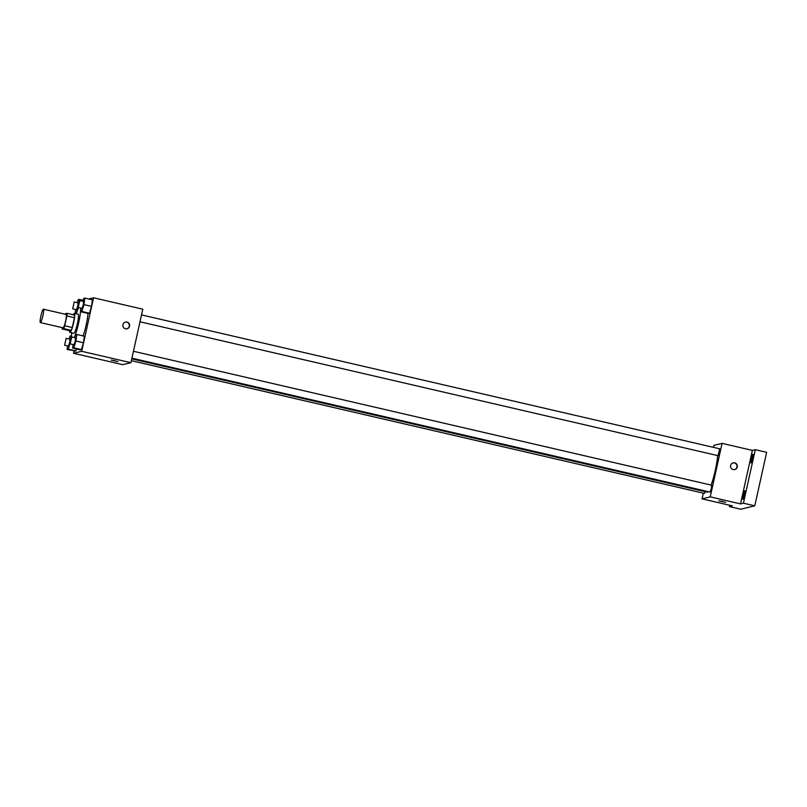 <?xml version="1.0" encoding="UTF-8"?>
<svg xmlns="http://www.w3.org/2000/svg" width="807" height="807" viewBox="0 0 807 807"><rect width="100%" height="100%" fill="white"/><g stroke="black" fill="none" stroke-linecap="round" stroke-linejoin="round"><path stroke-width="1.21" d="M42.922 315.638A6.87 0.938 103 0 1 40.35 322.578A6.87 0.938 103 0 1 40.986 315.678A6.87 0.938 103 0 1 43.447 309.202A6.87 0.938 103 0 1 42.922 315.638M43.447 309.202L66.164 314.458A6.87 0.938 103 0 1 65.639 320.904A6.87 0.938 103 0 1 63.067 327.844L40.35 322.578M72.267 327.521A9.321 1.281 103 0 1 71.248 330.366L69.745 330.729L62.169 328.974L63.672 328.61A9.321 1.281 103 0 0 64.701 325.766L72.267 327.521L74.446 317.716A9.321 1.281 103 0 0 74.637 315.083L67.062 313.328L65.559 313.691A9.321 1.281 103 0 0 65.327 314.266M62.169 328.974A9.321 1.281 103 0 1 62.23 327.642M64.701 325.766L66.87 315.971A9.321 1.281 103 0 0 67.062 313.328M71.248 330.366L63.672 328.61M74.446 317.716L66.87 315.971M69.624 330.699A9.805 1.342 -77 0 0 69.977 332.464A9.805 1.342 -77 0 0 70.068 332.464A9.805 1.342 -77 0 0 73.578 322.881A9.805 1.342 -77 0 0 74.405 313.348A9.805 1.342 -77 0 0 73.306 314.77M74.405 313.348L78.188 314.226A9.805 1.342 103 0 1 77.432 323.425A9.805 1.342 103 0 1 73.861 333.331A9.805 1.342 103 0 1 73.76 333.341L69.977 332.464M80.549 308.022A17.653 2.421 103 0 1 78.602 323.143A17.653 2.421 103 0 1 74.325 337.588M71.359 337.437A17.653 2.421 103 0 1 71.803 332.887M76.231 313.772A17.653 2.421 103 0 1 78.793 307.618M88.064 313.449A17.653 2.421 103 0 1 86.178 324.898A17.653 2.421 103 0 1 83.161 335.944M67.576 345.9L67.092 349.471L75.848 350.944L76.433 349.007L75.848 350.944L68.272 349.189L70.007 343.459M74.022 351.085L73.528 353.274L81.699 351.297L93.562 297.793L88.689 298.973M73.134 344.559L72.65 348.13L80.226 349.885L81.396 349.602L83.474 342.773L84.362 336.226L76.796 334.471L75.616 334.754L74.728 337.679M81.204 308.173L80.71 311.744L88.286 313.499L89.466 313.217L91.534 306.388L92.432 299.841L84.856 298.086L83.676 298.368L82.798 301.293M73.528 353.274L122.755 364.673L130.926 362.696L81.699 351.297M115.048 360.719L111.184 360.093L115.048 360.719M130.926 362.696L142.789 309.192L93.562 297.793M129.554 326.22A3.43 3.389 -103.6 0 1 122.946 326.25A3.43 3.389 -103.6 0 1 125.438 322.114A3.43 3.389 -103.6 0 1 129.554 326.22M125.287 322.154A3.43 3.389 -103.6 0 1 129.261 326.29A3.43 3.389 -103.6 0 1 126.901 328.822M117.883 361.576L111.184 360.093M717.635 455.582A21.577 2.956 103 0 1 715.274 470.33A21.577 2.956 103 0 1 711.159 485.088M708.082 491.624A21.577 2.956 103 0 1 707.194 492.139L131.773 358.853M139.994 321.791L718.079 455.683L719.673 448.803L141.518 314.901M705.298 491.695L704.461 493.42L131.37 360.679M133.458 351.277L711.613 485.189L711.34 488.497L710.019 492.068L131.924 358.177M703.311 493.148L702.05 498.857L710.221 496.87L722.083 443.366L713.913 445.353L713.459 447.371M710.221 496.87L740.513 503.891L743.429 503.185L754.787 505.818L740.776 509.207L729.417 506.574L732.342 505.868L702.05 498.857M722.739 501.47L718.876 500.844L722.739 501.47M754.787 505.818L766.65 452.313L755.291 449.681L752.376 450.387L722.083 443.366M740.513 503.891L752.376 450.387M737.255 466.971A3.43 3.389 -103.6 0 1 730.638 467.001A3.43 3.389 -103.6 0 1 733.129 462.865A3.43 3.389 -103.6 0 1 737.255 466.971M732.988 462.905A3.43 3.389 -103.6 0 1 736.952 467.041A3.43 3.389 -103.6 0 1 734.602 469.573M725.584 502.327L718.876 500.844M729.71 505.263L729.417 506.574M744.821 490.676A4.408 0.605 103 0 1 744.861 490.676A4.408 0.605 103 0 1 744.457 495.115A4.408 0.605 103 0 1 742.874 499.271A4.408 0.605 103 0 1 743.247 494.984A4.408 0.605 103 0 1 744.821 490.676M752.891 454.301A4.408 0.605 103 0 1 752.931 454.301A4.408 0.605 103 0 1 752.528 458.729A4.408 0.605 103 0 1 750.944 462.885A4.408 0.605 103 0 1 751.307 458.608A4.408 0.605 103 0 1 752.891 454.301M743.429 503.185L755.291 449.681M80.71 311.744L81.89 311.462L83.968 304.632L84.856 298.086M79.802 300.597L83.585 301.475L83.313 304.794L81.991 308.355L78.208 307.477L79.802 300.597L78.208 307.477M88.286 313.499L89.466 313.217L81.89 311.462M89.466 313.217L91.534 306.388L83.968 304.632M91.534 306.388L92.432 299.841M75.646 309.525L75.162 313.096L76.332 312.813L78.077 307.074M78.864 302.635L79.298 299.437L78.128 299.72L77.24 302.635M74.244 301.949L78.027 302.827L77.754 306.135L76.433 309.706L72.65 308.829L74.244 301.949L72.65 308.829M76.362 313.368L75.162 313.096M83.091 300.315L79.298 299.437M72.65 348.13L73.83 347.847L75.898 341.018L76.796 334.471M71.732 336.983L75.515 337.861L75.243 341.169L73.921 344.74L70.138 343.863L71.732 336.983L70.138 343.863M80.226 349.885L81.396 349.602L73.83 347.847M81.396 349.602L83.474 342.773L75.898 341.018M83.474 342.773L84.362 336.226M67.092 349.471L68.272 349.189M70.804 339.021L71.238 335.813L70.058 336.105L69.17 339.021M66.174 338.325L69.957 339.202L69.695 342.521L68.363 346.082L64.58 345.204L66.174 338.325L64.58 345.204M74.668 351.227L75.848 350.944"/></g></svg>
